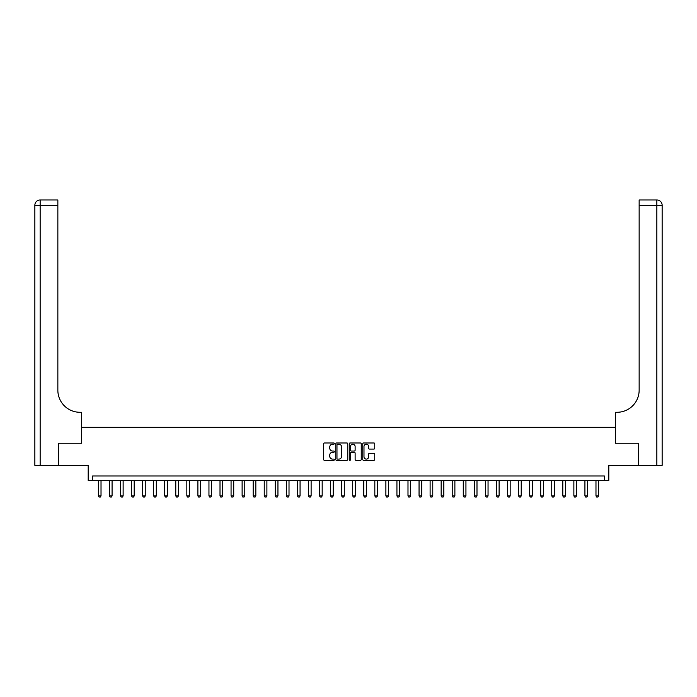 <?xml version="1.0" encoding="UTF-8"?>
<svg xmlns="http://www.w3.org/2000/svg" width="697" height="697" viewBox="0 0 697 697"><rect width="100%" height="100%" fill="white"/><g stroke="black" fill="none" stroke-linecap="round" stroke-linejoin="round"><path stroke-width="1.05" d="M334.342 443.571A0.61 0.61 0 0 0 333.741 442.97L324.514 442.97A0.871 0.871 0 0 0 323.643 443.832L323.643 459.462A0.871 0.871 0 0 0 324.514 460.334L333.741 460.334A0.61 0.61 0 0 0 334.342 459.724A0.61 0.61 0 0 0 333.741 459.114L332.547 459.114A2.779 2.779 0 0 1 329.768 456.335L329.768 455.036A2.779 2.779 0 0 1 332.547 452.257L333.741 452.257A0.61 0.61 0 0 0 334.342 451.647A0.61 0.61 0 0 0 333.741 451.037L332.547 451.037A2.779 2.779 0 0 1 329.768 448.267L329.768 446.96A2.779 2.779 0 0 1 332.547 444.181L333.741 444.181A0.61 0.61 0 0 0 334.342 443.571M373.88 449.086A0.871 0.871 0 0 0 374.742 448.223L374.742 443.832A0.871 0.871 0 0 0 373.88 442.97L363.634 442.97A0.871 0.871 0 0 0 362.762 443.832L362.762 459.462A0.871 0.871 0 0 0 363.634 460.334L373.88 460.334A0.871 0.871 0 0 0 374.742 459.462L374.742 454.165A0.871 0.871 0 0 0 373.88 453.303L369.488 453.303A0.871 0.871 0 0 0 368.626 454.165L368.626 456.796A2.326 2.326 0 0 1 366.3 459.114A2.326 2.326 0 0 1 363.982 456.796L363.982 446.507A2.326 2.326 0 0 1 366.3 444.181A2.326 2.326 0 0 1 368.626 446.507L368.626 448.223A0.871 0.871 0 0 0 369.488 449.086L373.88 449.086M604.386 480.399L608.803 480.399L608.803 465.361L638.661 465.361L638.661 443.248L615.442 443.248L615.442 427.322L81.558 427.322L81.558 443.248L81.558 412.284L79.963 412.284A22.112 22.112 0 0 1 57.851 390.163L57.851 205.275L40.156 205.275L40.156 465.361L58.295 465.361L58.295 443.248L81.558 443.248L58.339 443.248L58.339 465.361L88.197 465.361L88.197 480.399L604.386 480.399L604.386 475.981L92.614 475.981L92.614 480.399M347.742 443.832A0.871 0.871 0 0 0 346.871 442.97L336.625 442.97A0.871 0.871 0 0 0 335.754 443.832L335.754 459.462A0.871 0.871 0 0 0 336.625 460.334L346.871 460.334A0.871 0.871 0 0 0 347.742 459.462L347.742 443.832M350.129 442.97L360.375 442.97A0.871 0.871 0 0 1 361.246 443.832L361.246 459.462A0.871 0.871 0 0 1 360.375 460.334L355.993 460.334A0.871 0.871 0 0 1 355.122 459.462L355.122 453.128A0.871 0.871 0 0 0 354.25 452.257L351.34 452.257A0.871 0.871 0 0 0 350.478 453.128L350.478 459.724A0.61 0.61 0 0 1 349.868 460.334A0.61 0.61 0 0 1 349.258 459.724L349.258 443.832A0.871 0.871 0 0 1 350.129 442.97M337.583 444.181A0.61 0.61 0 0 0 336.973 444.791L336.973 458.513A0.61 0.61 0 0 0 337.583 459.114L338.838 459.114A2.779 2.779 0 0 0 341.617 456.335L341.617 446.96A2.779 2.779 0 0 0 338.838 444.181L337.583 444.181M355.122 446.55A2.326 2.326 0 0 0 352.795 444.224A2.326 2.326 0 0 0 350.478 446.55L350.478 450.175A0.871 0.871 0 0 0 351.34 451.037L354.25 451.037A0.871 0.871 0 0 0 355.122 450.175L355.122 446.55M98.364 480.399L98.364 495.881L101.021 495.881L101.021 480.399M101.021 495.881L100.359 497.031L99.035 497.031L98.364 495.881M109.429 480.399L109.429 495.881L112.078 495.881L112.078 480.399M112.078 495.881L111.415 497.031L110.091 497.031L109.429 495.881M120.485 480.399L120.485 495.881L123.134 495.881L123.134 480.399M123.134 495.881L122.472 497.031L121.147 497.031L120.485 495.881M131.541 480.399L131.541 495.881L134.199 495.881L134.199 480.399M134.199 495.881L133.528 497.031L132.203 497.031L131.541 495.881M142.597 480.399L142.597 495.881L145.255 495.881L145.255 480.399M145.255 495.881L144.593 497.031L143.26 497.031L142.597 495.881M40.156 465.361L34.85 465.361L34.85 205.275A5.306 5.306 0 0 1 40.156 199.969L57.851 199.969L57.851 205.275M79.963 412.284A22.112 22.112 0 0 1 57.851 390.163M34.85 205.275A5.306 5.306 0 0 1 40.156 199.969L40.156 205.275L34.85 205.275M638.705 443.248L615.442 443.248L615.442 412.284L617.037 412.284A22.112 22.112 0 0 0 639.149 390.163L639.149 199.969L656.844 199.969A5.306 5.306 0 0 1 662.15 205.275L662.15 465.361L638.705 465.361L638.705 443.248M617.037 412.284A22.112 22.112 0 0 0 639.149 390.163M662.15 205.275A5.306 5.306 0 0 0 656.844 199.969A5.306 5.306 0 0 1 662.15 205.275L639.149 205.275M153.654 480.399L153.654 495.881L156.311 495.881L156.311 480.399M156.311 495.881L155.649 497.031L154.325 497.031L153.654 495.881M164.719 480.399L164.719 495.881L167.367 495.881L167.367 480.399M167.367 495.881L166.705 497.031L165.381 497.031L164.719 495.881M175.775 480.399L175.775 495.881L178.423 495.881L178.423 480.399M178.423 495.881L177.761 497.031L176.437 497.031L175.775 495.881M186.831 480.399L186.831 495.881L189.488 495.881L189.488 480.399M189.488 495.881L188.826 497.031L187.493 497.031L186.831 495.881M197.887 480.399L197.887 495.881L200.544 495.881L200.544 480.399M200.544 495.881L199.882 497.031L198.549 497.031L197.887 495.881M208.952 480.399L208.952 495.881L211.6 495.881L211.6 480.399M211.6 495.881L210.938 497.031L209.614 497.031L208.952 495.881M220.008 480.399L220.008 495.881L222.657 495.881L222.657 480.399M222.657 495.881L221.994 497.031L220.67 497.031L220.008 495.881M231.064 480.399L231.064 495.881L233.722 495.881L233.722 480.399M233.722 495.881L233.051 497.031L231.726 497.031L231.064 495.881M242.12 480.399L242.12 495.881L244.778 495.881L244.778 480.399M244.778 495.881L244.116 497.031L242.783 497.031L242.12 495.881M253.177 480.399L253.177 495.881L255.834 495.881L255.834 480.399M255.834 495.881L255.172 497.031L253.847 497.031L253.177 495.881M264.241 480.399L264.241 495.881L266.89 495.881L266.89 480.399M266.89 495.881L266.228 497.031L264.904 497.031L264.241 495.881M275.298 480.399L275.298 495.881L277.946 495.881L277.946 480.399M277.946 495.881L277.284 497.031L275.96 497.031L275.298 495.881M286.354 480.399L286.354 495.881L289.011 495.881L289.011 480.399M289.011 495.881L288.34 497.031L287.016 497.031L286.354 495.881M297.41 480.399L297.41 495.881L300.067 495.881L300.067 480.399M300.067 495.881L299.405 497.031L298.072 497.031L297.41 495.881M308.466 480.399L308.466 495.881L311.123 495.881L311.123 480.399M311.123 495.881L310.461 497.031L309.137 497.031L308.466 495.881M319.531 480.399L319.531 495.881L322.18 495.881L322.18 480.399M322.18 495.881L321.517 497.031L320.193 497.031L319.531 495.881M330.587 480.399L330.587 495.881L333.236 495.881L333.236 480.399M333.236 495.881L332.574 497.031L331.249 497.031L330.587 495.881M341.643 480.399L341.643 495.881L344.301 495.881L344.301 480.399M344.301 495.881L343.638 497.031L342.305 497.031L341.643 495.881M352.699 480.399L352.699 495.881L355.357 495.881L355.357 480.399M355.357 495.881L354.695 497.031L353.362 497.031L352.699 495.881M363.764 480.399L363.764 495.881L366.413 495.881L366.413 480.399M366.413 495.881L365.751 497.031L364.426 497.031L363.764 495.881M374.82 480.399L374.82 495.881L377.469 495.881L377.469 480.399M377.469 495.881L376.807 497.031L375.483 497.031L374.82 495.881M385.877 480.399L385.877 495.881L388.534 495.881L388.534 480.399M388.534 495.881L387.863 497.031L386.539 497.031L385.877 495.881M396.933 480.399L396.933 495.881L399.59 495.881L399.59 480.399M399.59 495.881L398.928 497.031L397.595 497.031L396.933 495.881M407.989 480.399L407.989 495.881L410.646 495.881L410.646 480.399M410.646 495.881L409.984 497.031L408.66 497.031L407.989 495.881M419.054 480.399L419.054 495.881L421.702 495.881L421.702 480.399M421.702 495.881L421.04 497.031L419.716 497.031L419.054 495.881M430.11 480.399L430.11 495.881L432.759 495.881L432.759 480.399M432.759 495.881L432.096 497.031L430.772 497.031L430.11 495.881M441.166 480.399L441.166 495.881L443.823 495.881L443.823 480.399M443.823 495.881L443.153 497.031L441.828 497.031L441.166 495.881M452.222 480.399L452.222 495.881L454.88 495.881L454.88 480.399M454.88 495.881L454.217 497.031L452.884 497.031L452.222 495.881M463.278 480.399L463.278 495.881L465.936 495.881L465.936 480.399M465.936 495.881L465.274 497.031L463.949 497.031L463.278 495.881M474.343 480.399L474.343 495.881L476.992 495.881L476.992 480.399M476.992 495.881L476.33 497.031L475.006 497.031L474.343 495.881M485.4 480.399L485.4 495.881L488.048 495.881L488.048 480.399M488.048 495.881L487.386 497.031L486.062 497.031L485.4 495.881M496.456 480.399L496.456 495.881L499.113 495.881L499.113 480.399M499.113 495.881L498.451 497.031L497.118 497.031L496.456 495.881M507.512 480.399L507.512 495.881L510.169 495.881L510.169 480.399M510.169 495.881L509.507 497.031L508.174 497.031L507.512 495.881M518.577 480.399L518.577 495.881L521.225 495.881L521.225 480.399M521.225 495.881L520.563 497.031L519.239 497.031L518.577 495.881M529.633 480.399L529.633 495.881L532.281 495.881L532.281 480.399M532.281 495.881L531.619 497.031L530.295 497.031L529.633 495.881M540.689 480.399L540.689 495.881L543.346 495.881L543.346 480.399M543.346 495.881L542.675 497.031L541.351 497.031L540.689 495.881M551.745 480.399L551.745 495.881L554.403 495.881L554.403 480.399M554.403 495.881L553.74 497.031L552.407 497.031L551.745 495.881M562.801 480.399L562.801 495.881L565.459 495.881L565.459 480.399M565.459 495.881L564.797 497.031L563.472 497.031L562.801 495.881M573.866 480.399L573.866 495.881L576.515 495.881L576.515 480.399M576.515 495.881L575.853 497.031L574.528 497.031L573.866 495.881M584.922 480.399L584.922 495.881L587.571 495.881L587.571 480.399M587.571 495.881L586.909 497.031L585.585 497.031L584.922 495.881M595.979 480.399L595.979 495.881L598.636 495.881L598.636 480.399M598.636 495.881L597.965 497.031L596.641 497.031L595.979 495.881M656.844 465.361L656.844 199.969"/></g></svg>
